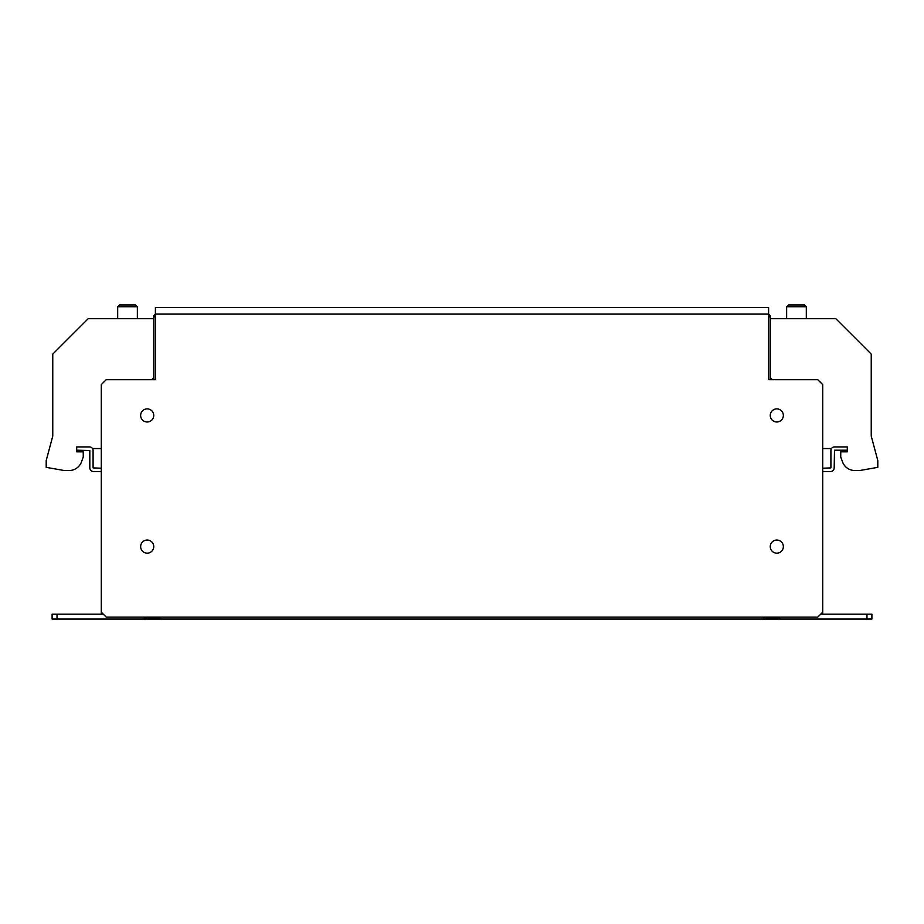 <?xml version="1.0" encoding="UTF-8"?>
<svg xmlns="http://www.w3.org/2000/svg" width="924" height="924" viewBox="0 0 924 924"><rect width="100%" height="100%" fill="white"/><g stroke="black" fill="none" stroke-linecap="round" stroke-linejoin="round"><path stroke-width="1.39" d="M117.683 306.745L119.508 304.932L135.539 304.932L137.364 306.745L117.683 306.745L117.683 318.699M786.636 306.745L788.461 304.932L804.492 304.932L806.317 306.745L786.636 306.745L786.636 318.699M153.754 415.43A6.56 6.56 0 0 0 147.193 408.882A6.56 6.56 0 0 0 140.644 415.43A6.56 6.56 0 0 0 147.193 421.991A6.56 6.56 0 0 0 153.754 415.43M153.754 546.604A6.56 6.56 0 0 0 147.193 540.043A6.56 6.56 0 0 0 140.644 546.604A6.56 6.56 0 0 0 147.193 553.164A6.56 6.56 0 0 0 153.754 546.604M783.356 415.43A6.56 6.56 0 0 0 776.807 408.882A6.56 6.56 0 0 0 770.246 415.43A6.56 6.56 0 0 0 776.807 421.991A6.56 6.56 0 0 0 783.356 415.43M783.356 546.604A6.56 6.56 0 0 0 776.807 540.043A6.56 6.56 0 0 0 770.246 546.604A6.56 6.56 0 0 0 776.807 553.164A6.56 6.56 0 0 0 783.356 546.604M822.707 471.506L830.584 471.506A3.604 3.604 0 0 0 834.187 467.902L834.511 450.196L847.308 450.196L847.308 451.836L840.748 451.836L840.748 457.01L842.526 461.896A13.121 13.121 0 0 0 854.85 470.524L859.759 470.524L877.8 467.348L877.8 460.568L871.24 436.093L871.24 354.111L835.827 318.699L770.246 318.699M101.294 468.225L93.093 467.902L93.093 450.519A3.604 3.604 0 0 0 89.489 446.916L76.692 446.916L76.692 451.836L83.252 451.836L83.252 457.01L81.474 461.896A13.121 13.121 0 0 1 69.15 470.524L64.241 470.524L46.2 467.348L46.2 460.568L52.76 436.093L52.76 354.111L88.173 318.699L153.754 318.699M153.754 319.023A8.2 8.2 0 0 1 155.394 314.114L153.754 315.754L153.754 379.695M145.888 617.105L145.888 618.422L159.009 618.422L159.009 617.105M770.246 315.754L768.606 314.114L770.246 315.754L770.246 379.695M778.112 617.105L778.112 618.422L764.991 618.422L764.991 617.105M102.934 613.825L101.294 613.825L101.294 384.615L106.214 379.695L155.394 379.695L155.394 314.114L153.754 315.754M57.022 614.16L57.022 619.068L52.102 619.068L52.102 614.16L103.257 614.16M57.022 619.068L866.978 619.068L866.978 614.16L871.898 614.16L871.898 619.068L866.978 619.068M144.248 617.105L144.248 619.068M779.752 617.105L779.752 619.068M820.743 614.16L866.978 614.16M770.246 319.023A8.2 8.2 0 0 0 768.606 314.114L155.394 314.114L155.394 307.553L768.606 307.553L768.606 379.695L817.786 379.695L822.707 384.615L822.707 613.825L821.066 613.825M102.934 382.975A8.2 8.2 0 0 1 104.574 381.335M819.426 381.335A8.2 8.2 0 0 1 821.066 382.975M150.473 379.695A3.28 3.28 0 0 0 153.754 376.414M770.246 376.414A3.28 3.28 0 0 0 773.527 379.695M160.649 617.105L160.649 619.068M763.351 619.068L763.351 617.105M101.294 612.185L106.214 617.105L817.786 617.105L822.707 612.185M320.998 307.553L603.002 307.553M847.308 450.196L847.308 446.916L834.511 446.916A3.604 3.604 0 0 0 830.907 450.519L830.907 467.902L822.707 468.225M822.707 448.556L831.496 448.556M101.294 471.506L93.416 471.506A3.604 3.604 0 0 1 89.813 467.902L89.813 450.519L76.692 450.196M101.294 448.556L92.504 448.556M137.364 306.745L137.364 318.699M806.317 306.745L806.317 318.699"/></g></svg>
